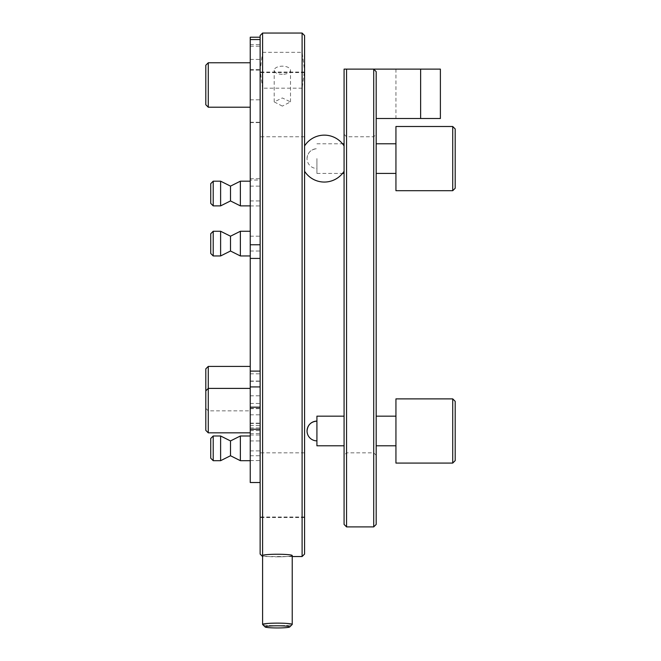 <?xml version="1.0" encoding="UTF-8"?>
<svg xmlns="http://www.w3.org/2000/svg" width="661" height="661" viewBox="0 0 661 661"><rect width="100%" height="100%" fill="white"/><g stroke="black" fill="none" stroke-linecap="round" stroke-linejoin="round"><path stroke-width="0.5" stroke-dasharray="3.31 2.48" d="M289.708 626.967L292.17 624.529A14.815 1.289 0 0 1 277.413 625.703A14.815 1.289 0 0 1 262.648 624.529A14.815 1.289 0 0 0 277.413 625.703A14.815 1.289 0 0 0 292.17 624.529A14.815 1.289 0 0 0 292.228 624.414A14.815 1.289 0 0 0 277.413 623.125A14.815 1.289 0 0 0 262.599 624.414A14.815 1.289 0 0 0 262.648 624.529L265.111 626.967A12.344 1.074 180 0 1 277.413 625.802A12.344 1.074 180 0 1 289.708 626.967A12.344 1.074 180 0 1 277.413 627.95A12.344 1.074 180 0 1 265.111 626.967M277.413 556.826A14.815 1.289 180 0 0 292.228 555.537A14.815 1.289 180 0 1 277.413 556.826A14.815 1.289 180 0 1 262.599 555.537A14.815 1.289 180 0 0 277.413 556.826M262.599 624.414L262.599 555.537A14.815 1.289 180 0 1 277.413 554.249A14.815 1.289 180 0 1 292.228 555.537L292.228 624.414M376.183 524.437L376.183 71.669L373.713 69.124L373.713 526.9M346.554 526.9L346.554 69.124L344.084 69.124L344.084 524.437M304.572 554.067L304.572 70.256L302.102 88.186L302.102 556.537M250.246 482.522L250.246 180.048L260.128 180.048L260.128 136.761L260.128 294.789L260.128 70.173L260.128 554.067M292.228 556.537L262.599 556.537L262.599 88.186L260.128 70.256L262.599 52.318L262.599 33.05M260.128 35.52L260.128 180.048M376.183 294.789L376.183 455.297L376.183 294.789M373.713 294.789L373.713 452.826L373.713 294.789M346.554 294.789L346.554 452.826L346.554 294.789M210.743 438.458L210.743 458.213M213.214 460.684L213.214 435.996M210.743 183.651L210.743 203.406M213.214 205.877L213.214 181.188M210.743 233.73L210.743 253.485M213.214 255.956L213.214 231.267M220.617 205.877L220.617 181.188M230.499 200.936L230.499 186.121M240.373 205.877L240.373 181.188M220.617 255.956L220.617 231.267M230.499 251.015L230.499 236.2M240.373 255.956L240.373 231.267M220.617 460.684L220.617 435.996M230.499 455.743L230.499 440.928M240.373 460.684L240.373 435.996M282.346 74.329A8.147 4.073 0 0 1 274.199 70.256A8.147 4.073 0 0 1 282.346 66.183A8.147 4.073 0 0 1 290.501 70.256A8.147 4.073 0 0 1 282.346 74.329M282.346 106.107L274.199 101.901L282.346 97.96L290.501 101.901L282.346 106.107M250.246 84.996L250.246 62.77L250.246 84.996M250.246 410.621L250.246 388.395L250.246 410.621M304.572 294.789L304.572 517.522L304.572 294.789M205.802 368.863L205.802 430.369M208.273 432.839L208.273 366.401M205.802 65.241L205.802 104.744M208.273 107.214L208.273 62.77M260.128 416.058L260.128 472.128L260.128 416.058M250.246 416.058L250.246 408.647L250.246 416.058M260.128 448.34L260.128 433.525L260.128 448.34M250.246 448.34L250.246 435.996L250.246 448.34M260.128 52.021L260.128 44.609L260.128 52.021M250.246 52.021L250.246 44.609L250.246 52.021M250.246 243.612L250.246 255.956L250.246 243.612M260.128 415.761L260.128 423.172L260.128 415.761M250.246 415.761L250.246 423.172L250.246 415.761M250.246 180.048L250.246 37.206M250.246 381.058L260.128 381.058M302.102 88.186L262.599 88.186M304.572 171.249L304.572 145.949L304.572 171.249M344.084 145.949L344.084 171.249L344.084 145.949M455.198 460.61L455.198 401.351M452.727 398.88L452.727 463.08M455.198 188.236L455.198 128.969M452.727 126.499L452.727 190.699M395.939 463.08L395.939 398.88M395.939 190.699L395.939 126.499M376.183 158.599L376.183 173.413L376.183 158.599M316.916 158.599L316.916 173.413L316.916 158.599M344.084 158.599L344.084 173.413L344.084 158.599M376.183 430.98L376.183 416.166L376.183 430.98M316.916 445.795L316.916 416.166M344.084 430.98L344.084 416.166L344.084 430.98M395.939 69.124L395.939 118.509L440.383 118.509L440.383 69.124L395.939 69.124L420.627 69.124L420.627 118.509L376.183 118.509L376.183 71.669L376.183 118.509M346.554 69.124L420.627 69.124L420.627 118.509L395.939 118.509M316.916 430.98L316.916 440.862L316.916 430.98M307.043 158.599A9.874 9.874 0 0 1 316.916 148.725C310.918 149.312 307.629 152.6 307.043 158.599A9.874 9.874 0 0 0 316.916 168.481M262.599 52.318L302.102 52.318L304.572 70.256L304.572 35.52M250.246 388.618L250.246 366.401L250.246 388.618M260.128 243.612L260.128 251.015L260.128 243.612M260.128 194.317L260.128 200.936L260.128 194.317M260.128 427.155L260.128 325.848L260.128 427.155M260.128 73.495L260.128 37.206L260.128 73.495M302.102 33.05L302.102 52.318M250.246 414.802L260.128 414.802M250.246 205.926L260.128 205.926M250.246 193.533L250.246 200.936L250.246 193.533M250.246 122.574L260.128 122.574M250.246 244.694L260.128 244.694M250.246 381.273L260.128 381.273M250.246 434.996L260.128 434.996M250.246 460.552L260.128 460.552M260.128 401.665L260.128 388.618L260.128 401.665M260.128 424.213L260.128 410.688L260.128 424.213M260.128 84.996L260.128 99.811L260.128 84.996M250.246 430.501L260.128 430.501M250.246 427.923L260.128 427.923M250.246 46.196L260.128 46.196M250.246 69.463L260.128 69.463M344.084 134.29L346.554 136.761L373.713 136.761L376.183 134.29M274.199 101.901L274.199 70.256M250.246 373.804L260.128 373.804M250.246 70.173L260.128 70.173M250.246 395.799L260.128 395.799M304.572 517.026L260.128 517.026M304.572 72.066L260.128 72.066M205.802 408.374L208.273 410.845L250.246 410.845M250.246 408.647L260.128 408.647M250.246 440.928L260.128 440.928M250.246 44.609L260.128 44.609M250.246 236.2L260.128 236.2M250.246 408.358L260.128 408.358M250.246 186.121L260.128 186.121M250.246 178.718L260.128 178.718M304.572 136.761L260.128 136.761M316.916 173.413L342.514 173.413M376.183 455.297L373.713 452.826L346.554 452.826L344.084 455.297M316.916 143.784L342.514 143.784M304.572 452.826L260.128 452.826M250.246 430.575L260.128 430.575M250.246 200.936L260.128 200.936M250.246 423.172L260.128 423.172M250.246 122.268L260.128 122.268M250.246 251.015L260.128 251.015M250.246 59.424L260.128 59.424M250.246 450.885L260.128 450.885M250.246 433.525L260.128 433.525M250.246 455.743L260.128 455.743M250.246 423.47L260.128 423.47M304.572 517.522L260.128 517.522M304.572 72.561L260.128 72.561M250.246 425.436L260.128 425.436M250.246 99.811L260.128 99.811M250.246 403.433L260.128 403.433M290.501 101.901L290.501 70.256"/><path stroke-width="0.99" d="M277.413 627.95A12.344 1.074 180 0 0 289.708 626.967A12.344 1.074 180 0 0 277.413 625.802A12.344 1.074 180 0 0 265.111 626.967A12.344 1.074 180 0 0 277.413 627.95M265.111 626.967L262.648 624.529A14.815 1.289 0 0 1 262.599 624.414A14.815 1.289 0 0 1 277.413 623.125A14.815 1.289 0 0 1 292.228 624.414A14.815 1.289 0 0 1 292.17 624.529L289.708 626.967M292.228 624.414L292.228 555.537A14.815 1.289 180 0 0 277.413 554.249A14.815 1.289 180 0 0 262.599 555.537L262.599 624.414M420.627 69.124L440.383 69.124L440.383 118.509L420.627 118.509L420.627 69.124L373.713 69.124L376.183 71.669L376.183 524.437L373.713 526.9L373.713 69.124L346.554 69.124L346.554 526.9L344.084 524.437L344.084 69.124L346.554 69.124M302.102 33.05L304.572 35.52L304.572 554.067L302.102 556.537L302.102 33.05L262.599 33.05L262.599 556.537L260.128 554.067L260.128 35.52L262.599 33.05M213.214 460.684L210.743 458.213L210.743 438.458L213.214 435.996L213.214 460.684L220.617 460.684L220.617 435.996L230.499 440.928L230.499 455.743L240.373 460.684L250.246 460.684M213.214 205.877L210.743 203.406L210.743 183.651L213.214 181.188L213.214 205.877L220.617 205.877L220.617 181.188L230.499 186.121L230.499 200.936L220.617 205.877M213.214 255.956L210.743 253.485L210.743 233.73L213.214 231.267L213.214 255.956L220.617 255.956L220.617 231.267L230.499 236.2L230.499 251.015L240.373 255.956L250.246 255.956M230.499 186.121L240.373 181.188L240.373 205.877L250.246 205.877M230.499 236.2L240.373 231.267L240.373 255.956M230.499 440.928L240.373 435.996L240.373 460.684M208.273 432.839L205.802 430.369L205.802 368.863L208.273 366.401L208.273 432.839L250.246 432.839M208.273 107.214L205.802 104.744L205.802 65.241L208.273 62.77L208.273 107.214L250.246 107.214M260.128 37.206L250.246 37.206L250.246 482.522L260.128 482.522M304.572 145.949A23.457 23.457 0 0 1 344.084 145.949M304.572 171.249A23.457 23.457 0 0 0 344.084 171.249M452.727 398.88L455.198 401.351L455.198 460.61L452.727 463.08L452.727 398.88L395.939 398.88L395.939 463.08L452.727 463.08M452.727 126.499L455.198 128.969L455.198 188.236L452.727 190.699L452.727 126.499L395.939 126.499L395.939 190.699L452.727 190.699M344.084 416.166L316.916 416.166L316.916 445.795L344.084 445.795M420.627 118.509L376.183 118.509M307.043 430.98A9.874 9.874 0 0 1 316.916 421.107C310.918 421.693 307.629 424.982 307.043 430.98A9.874 9.874 0 0 0 316.916 440.862M250.246 39.553L260.128 39.553M250.246 244.768L260.128 244.768M250.246 429.22L260.128 429.22M250.246 407.176L260.128 407.176M250.246 386.925L260.128 386.925M230.499 200.936L240.373 205.877M230.499 251.015L220.617 255.956M230.499 455.743L220.617 460.684M302.102 556.537L292.228 556.537M376.183 173.413L395.939 173.413M342.514 173.413L344.084 173.413M376.183 445.795L395.939 445.795M373.713 526.9L346.554 526.9M376.183 416.166L395.939 416.166M342.514 143.784L344.084 143.784M376.183 143.784L395.939 143.784M240.373 181.188L250.246 181.188M240.373 231.267L250.246 231.267M240.373 435.996L250.246 435.996M250.246 258.426L260.128 258.426M250.246 371.11L260.128 371.11M205.802 390.866L208.273 388.395L250.246 388.395M208.273 62.77L250.246 62.77M208.273 366.401L250.246 366.401M213.214 435.996L220.617 435.996M213.214 231.267L220.617 231.267M213.214 181.188L220.617 181.188"/></g></svg>
